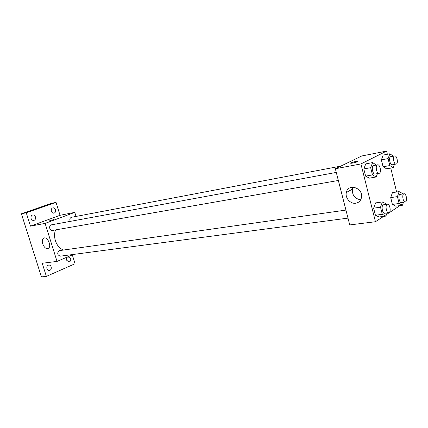 <?xml version="1.0" encoding="UTF-8"?>
<svg xmlns="http://www.w3.org/2000/svg" width="428" height="428" viewBox="0 0 428 428"><rect width="100%" height="100%" fill="white"/><g stroke="black" fill="none" stroke-linecap="round" stroke-linejoin="round"><path stroke-width="0.64" d="M72.316 254.879L75.066 263.734L46.374 276.392L41.43 276.9L21.4 213.781L51.151 203.45L56.036 202.385L60.038 215.284L74.782 212.384L76.029 216.429M67.977 256.736L70.641 258.469C71.005 260.374 70.443 261.556 68.951 262.011L66.634 260.197C66.281 258.678 66.64 257.56 67.726 256.843M51.162 266.874C51.542 268.848 50.932 270.068 49.338 270.539C48.22 270.571 47.417 269.961 46.941 268.693C46.566 266.724 47.166 265.504 48.749 265.028C49.883 264.986 50.686 265.601 51.162 266.874M46.374 276.392L42.217 263.263L57.031 261.417L45.106 223.389L30.474 226.139L26.236 212.759L21.4 213.781M47.626 248.561C43.827 249.401 40.157 239.696 43.699 238.166C47.331 235.951 52.13 246.523 48.311 248.331L47.626 248.561M26.236 212.759L56.036 202.385M35.433 216.926C35.818 218.751 35.283 219.922 33.823 220.441C32.555 220.564 31.64 219.912 31.084 218.483C30.698 216.664 31.233 215.493 32.678 214.968C33.956 214.84 34.871 215.493 35.433 216.926M55.501 209.747C55.87 211.518 55.373 212.652 53.998 213.149C52.788 213.267 51.916 212.625 51.371 211.223C51.002 209.458 51.499 208.329 52.858 207.826C54.078 207.698 54.961 208.34 55.501 209.747M30.474 226.139L60.038 215.284M55.56 229.911C52.553 237.369 56.731 247.839 63.505 249.984M45.106 223.389L74.782 212.384M73.327 254.446L57.031 261.417M336.29 172.42L51.392 224.844C48.46 225.24 49.53 231.109 52.414 230.457L338.355 180.477M340.768 166.134L71.492 217.29C69.882 217.964 69.448 219.334 70.203 221.383M347.996 218.125L60.305 256.169C57.352 255.024 56.951 253.189 59.107 250.664L345.936 210.089M49.322 220.896L54.099 219.452M383.632 216.391L375.447 221.725L349.74 224.93L335.349 168.755L361.772 155.974L386.575 151.1L387.351 154.267M390.743 168.054L396.628 191.995M399.966 205.595L386.457 214.546M377.421 173.65L376.185 176.973L369.343 178.15L365.603 176.111L363.8 168.932L365.774 163.876L372.606 162.597L376.383 165.042M403.481 202.219L402.475 205.247L395.772 206.173L392.385 204.424L390.705 197.613L392.433 192.637L399.131 191.616L402.481 193.456L402.614 194.007M375.447 221.725L360.932 163.935L386.575 151.1M394.391 164.4L393.246 167.61L386.554 168.803L383.081 166.781L381.375 159.874L383.172 155.07L389.855 153.78L393.348 156.145M387.003 212.967L385.922 216.092L379.058 216.98L375.415 215.231L373.639 208.158L375.538 202.915L382.397 201.925L385.997 203.771L386.158 204.407M360.932 163.935L335.349 168.755M355.834 203.214C350.473 204.215 344.904 197.886 346.338 192.488C347.937 183.216 362.88 187.507 361.542 197.019C361.002 200.491 359.103 202.556 355.834 203.214M350.703 163.196L351.11 162.881C352.988 161.912 359.606 160.596 357.744 161.565C356.123 162.512 349.039 163.951 350.971 162.95L351.11 162.875C354.181 161.747 356.487 161.228 358.011 161.319M360.702 199.801C354.78 198.763 352.025 195.211 352.431 189.155L353.212 187.148M385.922 216.092L382.3 214.326L380.519 207.2L382.397 201.925M387.495 204.22L383.536 204.782C380.952 204.926 382.236 213.813 384.761 213.262L389.143 212.582C391.278 211.432 389.753 203.685 387.495 204.22C384.922 204.365 386.211 213.288 388.726 212.737M379.058 216.98L375.415 215.231L373.639 208.158L375.538 202.915M382.3 214.326L375.415 215.231M380.519 207.2L373.639 208.158M376.185 176.973L372.467 174.913L370.659 167.68L372.606 162.597M377.592 164.817L373.644 165.545C371.033 165.807 372.585 174.715 375.126 174.052L379.385 173.254C381.653 172.254 379.941 164.17 377.592 164.817C374.992 165.074 376.549 174.025 379.08 173.361M369.343 178.15L365.603 176.111L363.8 168.932L365.774 163.876M372.467 174.913L365.603 176.111M370.659 167.68L363.8 168.932M402.475 205.247L399.115 203.477L397.43 196.618L399.131 191.616M404.053 193.793L400.18 194.371C397.799 194.521 399.083 203.049 401.411 202.514L405.642 201.829C407.627 200.764 406.145 193.269 404.053 193.793C401.678 193.938 402.967 202.503 405.284 201.963M395.772 206.173L392.385 204.424L390.705 197.613L392.433 192.637M399.115 203.477L392.385 204.424M397.43 196.618L390.705 197.613M393.246 167.61L389.796 165.566L388.084 158.606L389.855 153.78M394.675 155.894L390.817 156.627C388.41 156.873 389.929 165.422 392.267 164.785L396.392 163.994C398.495 163.079 396.842 155.268 394.675 155.894C392.278 156.134 393.803 164.721 396.13 164.084M386.554 168.803L383.081 166.781L381.375 159.874L383.172 155.07M389.796 165.566L383.081 166.781M388.084 158.606L381.375 159.874M44.1 238.011L43.699 238.166M352.431 189.155L346.338 192.488"/></g></svg>
